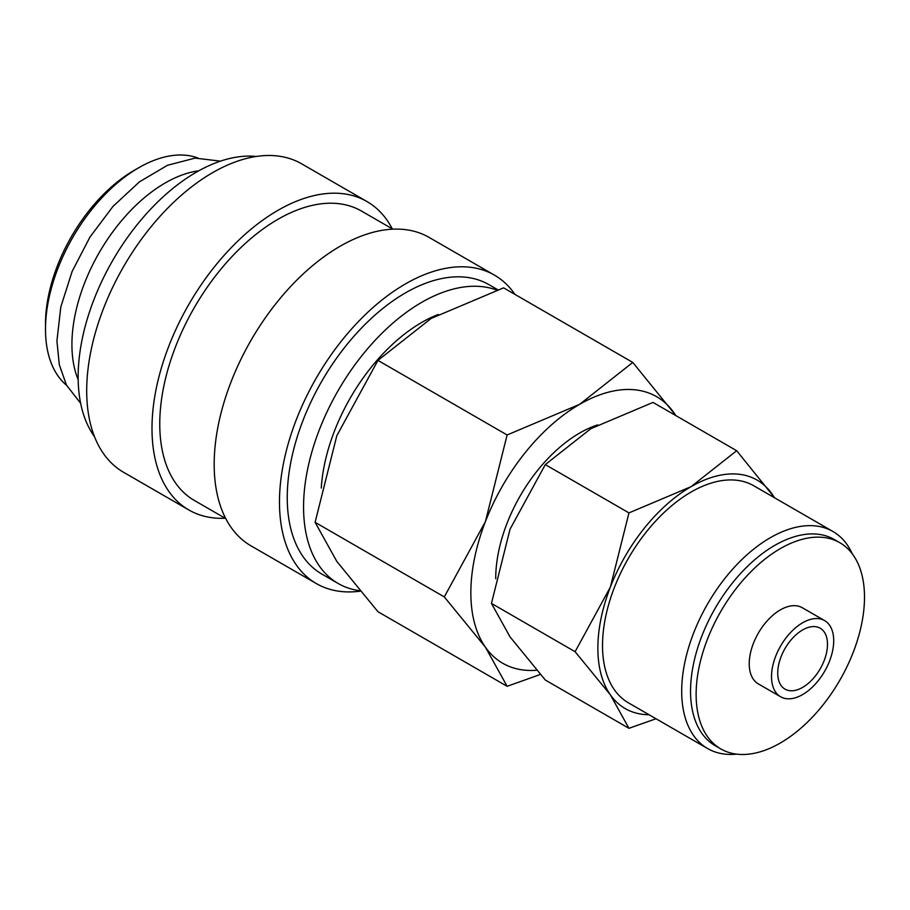 <?xml version="1.0" encoding="UTF-8"?>
<svg xmlns="http://www.w3.org/2000/svg" width="910" height="910" viewBox="0 0 910 910"><rect width="100%" height="100%" fill="white"/><g stroke="black" fill="none" stroke-linecap="round" stroke-linejoin="round"><path stroke-width="1.36" d="M497.759 289.733L488.943 284.648A167.099 96.471 120 0 0 360.189 329.409A167.099 96.471 120 0 0 287.241 497.565A167.099 96.471 120 0 0 321.856 574.062L338.179 583.492A167.099 96.471 120 0 0 359.621 590.704M496.758 290.074A167.099 96.471 120 0 0 371.246 344.56A167.099 96.471 120 0 0 303.565 506.995A167.099 96.471 120 0 0 338.179 583.492M514.935 294.385A178.087 102.819 120 0 0 494.437 275.127L429.145 237.43A178.087 102.819 120 0 0 291.917 285.137A178.087 102.819 120 0 0 214.18 464.362A178.087 102.819 120 0 0 251.058 545.886L316.361 583.583A178.087 102.819 120 0 0 360.03 591.193M494.437 275.127A178.087 102.819 120 0 0 357.209 322.834A178.087 102.819 120 0 0 279.472 502.058A178.087 102.819 120 0 0 316.361 583.583M392.847 229.172L361.463 211.052A167.099 96.471 120 0 0 232.698 255.812A167.099 96.471 120 0 0 159.762 423.969A167.099 96.471 120 0 0 194.376 500.466L225.76 518.586M392.267 228.831A178.087 102.819 120 0 0 366.958 201.531L301.665 163.834A178.087 102.819 120 0 0 164.437 211.541A178.087 102.819 120 0 0 86.7 390.765A178.087 102.819 120 0 0 123.578 472.29L188.882 509.987A178.087 102.819 120 0 0 225.168 518.245M366.958 201.531A178.087 102.819 120 0 0 229.73 249.238A178.087 102.819 120 0 0 151.993 428.462A178.087 102.819 120 0 0 188.882 509.987M256.29 156.463A167.099 96.471 120 0 0 137.683 224.019A167.099 96.471 120 0 0 78.146 376.842A167.099 96.471 120 0 0 94.515 436.675M198.755 170.807A131.916 76.167 120 0 0 71.924 344.537A131.916 76.167 120 0 0 78.169 379.675M197.788 157.942A131.916 76.167 120 0 0 138.775 167.713L134.111 170.409A125.318 72.356 120 0 0 45.5 323.892L45.5 329.272A131.916 76.167 120 0 0 66.544 385.271M675.959 415.665L632.78 362.43L579.67 404.313L507.12 434.969L485.428 521.555L444.296 596.914L485.428 647.215L507.12 686.299L540.358 674.469M675.812 415.586A153.904 88.85 120 0 0 673.923 412.73A153.904 88.85 120 0 0 579.67 404.313A153.904 88.85 120 0 0 485.428 521.555A153.904 88.85 120 0 0 470.845 592.797A153.904 88.85 120 0 0 485.428 647.215A153.904 88.85 120 0 0 536.638 670.238M507.12 686.299L377.946 611.713L336.802 561.402L315.11 522.329L336.802 435.742L377.946 360.394L431.056 318.5L503.605 287.844L632.78 362.43M495.722 578.726A118.721 68.546 -60 0 1 495.722 578.441A118.721 68.546 -60 0 1 597.711 424.89M774.694 497.861L736.668 450.712L691.145 486.623L628.958 512.899L610.36 587.109L575.097 651.708L610.36 694.819L628.958 728.318L656.008 718.752M774.399 497.69A131.916 76.167 120 0 0 771.919 493.834A131.916 76.167 120 0 0 691.145 486.623A131.916 76.167 120 0 0 610.36 587.109A131.916 76.167 120 0 0 597.859 648.182A131.916 76.167 120 0 0 610.36 694.819A131.916 76.167 120 0 0 649.08 714.748M628.958 728.318L545.295 680.02L510.044 636.898L491.445 603.398L510.044 529.188L545.295 464.6L590.817 428.701L653.005 402.413L736.668 450.712M824.596 620.597L802.302 607.732A43.976 25.389 120 0 0 768.415 619.517A43.976 25.389 120 0 0 749.226 663.765A43.976 25.389 120 0 0 758.326 683.888L780.621 696.764A43.976 25.389 120 0 0 814.507 684.98A43.976 25.389 120 0 0 833.708 640.731A43.976 25.389 120 0 0 824.596 620.597A43.976 25.389 120 0 0 790.71 632.382A43.976 25.389 120 0 0 771.521 676.63A43.976 25.389 120 0 0 780.621 696.764M839.839 542.713L834.265 539.493A119.051 68.739 120 0 0 742.526 571.389A119.051 68.739 120 0 0 690.553 691.202A119.051 68.739 120 0 0 715.214 745.699L720.788 748.919A119.051 68.739 120 0 0 812.528 717.023A119.051 68.739 120 0 0 864.5 597.21A119.051 68.739 120 0 0 839.839 542.713A119.051 68.739 120 0 0 748.1 574.608A119.051 68.739 120 0 0 696.127 694.41A119.051 68.739 120 0 0 720.788 748.919M852.272 553.815A125.318 72.356 120 0 0 832.968 531.508A125.318 72.356 120 0 0 736.406 565.076A125.318 72.356 120 0 0 681.692 691.202A125.318 72.356 120 0 0 707.65 748.566A125.318 72.356 120 0 0 736.622 754.128M707.65 748.566L628.48 702.861A125.318 72.356 -60 0 1 602.522 645.486A125.318 72.356 -60 0 1 657.236 519.371A125.318 72.356 -60 0 1 753.798 485.792L832.968 531.508M827.486 644.326A35.183 20.304 -60 0 1 812.13 679.724A35.183 20.304 -60 0 1 785.023 689.143A35.183 20.304 -60 0 1 777.731 673.047A35.183 20.304 -60 0 1 793.088 637.637A35.183 20.304 -60 0 1 820.194 628.218A35.183 20.304 -60 0 1 827.486 644.326M138.775 167.713A131.916 76.167 120 0 0 45.5 329.272M321.264 488.044A142.472 82.253 -60 0 1 438.336 314.45M545.295 464.6L628.958 512.899M491.445 603.398L575.097 651.708M377.946 360.394L507.12 434.969M315.11 522.329L444.296 596.914M220.447 161.138L195.104 158.101L167.474 165.29L139.492 181.818L113.045 206.343L90.022 236.975L72.152 271.385L60.811 306.92L56.92 340.943L59.309 364.751L66.475 385.146L80.637 403.289"/></g></svg>
